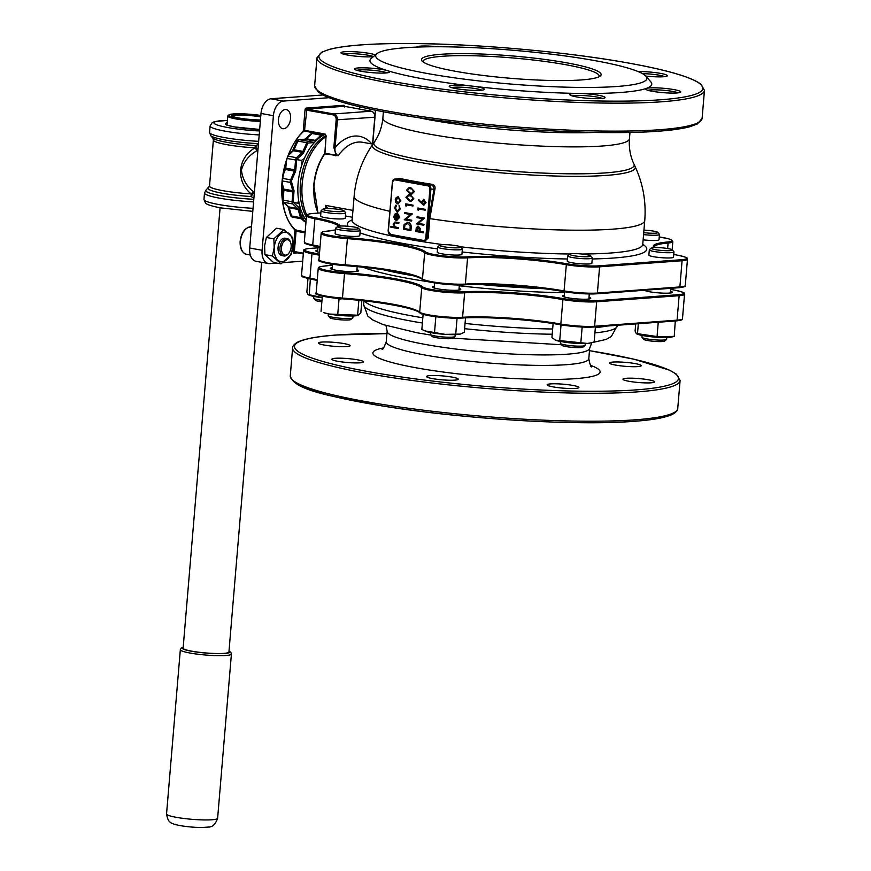 <?xml version="1.0" encoding="UTF-8"?>
<svg xmlns="http://www.w3.org/2000/svg" width="871" height="871" viewBox="0 0 871 871"><rect width="100%" height="100%" fill="white"/><g stroke="black" fill="none" stroke-linecap="round" stroke-linejoin="round"><path stroke-width="1.31" d="M291.154 247.07A7.774 4.758 100.4 0 0 290.816 243.238A7.774 4.758 100.4 0 0 285.666 240.102A7.774 4.758 100.4 0 0 281.475 247.789A7.774 4.758 100.4 0 0 283.739 254.593A7.774 4.758 100.4 0 0 289.041 252.949A7.774 4.758 100.4 0 0 291.154 247.07M288.813 253.232A8.841 5.4 -79.6 0 1 288.584 253.548A8.841 5.4 -79.6 0 1 283.902 255.976A8.841 5.4 -79.6 0 1 279.994 247.691A8.841 5.4 -79.6 0 1 287.082 238.589A8.841 5.4 -79.6 0 1 290.598 242.508A8.841 5.4 -79.6 0 1 290.707 242.889M274.256 247.614A14.959 9.146 -79.6 0 1 284.806 232.132A14.959 9.146 -79.6 0 1 292.874 246.243A14.959 9.146 -79.6 0 1 282.324 261.725A14.959 9.146 -79.6 0 1 274.256 247.614M292.558 237.467L292.885 246.232L291.121 254.615L281.05 263.88L272.416 255.998L274.191 247.614L273.864 238.85L283.924 229.574L292.558 237.467M283.902 255.976L281.975 255.617A8.841 5.4 -79.6 0 1 278.067 247.331A8.841 5.4 -79.6 0 1 285.155 238.229L287.082 238.589M283.924 229.574L276.445 228.213L266.374 237.478L264.61 245.862L264.936 254.637L273.559 262.519L281.05 263.88M340.125 209.628A10.604 1.317 4.8 0 0 329.608 208.561A10.604 1.317 4.8 0 0 323.065 209.073A10.604 1.317 4.8 0 0 326.93 210.597A10.604 1.317 4.8 0 0 338.656 211.697A10.604 1.317 4.8 0 0 344.034 210.826A10.604 1.317 4.8 0 0 340.125 209.628M344.034 210.826L345.635 212.698A12.368 1.535 -175.2 0 1 345.711 212.894A12.368 1.535 -175.2 0 1 338.667 213.689A12.368 1.535 -175.2 0 1 325.689 212.426A12.368 1.535 -175.2 0 1 321.061 210.826A12.368 1.535 -175.2 0 1 321.17 210.64L323.065 209.073M321.856 301.878A10.604 1.317 -175.2 0 1 319.298 301.475A10.604 1.317 -175.2 0 1 315.4 300.277L313.8 298.405A12.368 1.535 4.8 0 0 318.351 299.809A12.368 1.535 4.8 0 0 321.976 300.364M313.865 296.412L313.723 298.209A12.368 1.535 4.8 0 0 313.8 298.405M354.628 227.102A10.604 1.317 4.8 0 0 344.11 226.035A10.604 1.317 4.8 0 0 337.567 226.547A10.604 1.317 4.8 0 0 341.432 228.082A10.604 1.317 4.8 0 0 353.158 229.171A10.604 1.317 4.8 0 0 358.536 228.3A10.604 1.317 4.8 0 0 354.628 227.102M358.536 228.3L360.137 230.173A12.368 1.535 -175.2 0 1 360.213 230.369A12.368 1.535 -175.2 0 1 353.169 231.163A12.368 1.535 -175.2 0 1 340.191 229.911A12.368 1.535 -175.2 0 1 335.553 228.3A12.368 1.535 -175.2 0 1 335.673 228.115L337.567 226.547M352.766 317.937L350.871 319.505A10.604 1.317 -175.2 0 1 344.328 320.016A10.604 1.317 -175.2 0 1 333.8 318.949A10.604 1.317 -175.2 0 1 329.902 317.752L328.302 315.879A12.368 1.535 4.8 0 0 332.853 317.284A12.368 1.535 4.8 0 0 345.123 318.525A12.368 1.535 4.8 0 0 352.766 317.937A12.368 1.535 4.8 0 0 352.875 317.752L353.027 315.966M328.367 313.887L328.225 315.683A12.368 1.535 4.8 0 0 328.302 315.879M456.785 245.774A10.604 1.317 4.8 0 0 446.257 244.707A10.604 1.317 4.8 0 0 439.713 245.208A10.604 1.317 4.8 0 0 443.589 246.743A10.604 1.317 4.8 0 0 455.304 247.843A10.604 1.317 4.8 0 0 460.683 246.972A10.604 1.317 4.8 0 0 456.785 245.774M460.683 246.972L462.283 248.845A12.368 1.535 -175.2 0 1 462.359 249.041A12.368 1.535 -175.2 0 1 455.326 249.835A12.368 1.535 -175.2 0 1 442.337 248.573A12.368 1.535 -175.2 0 1 437.71 246.972A12.368 1.535 -175.2 0 1 437.819 246.787L439.713 245.208M561.501 344.753L453.018 338.188A10.604 1.317 -175.2 0 1 446.475 338.688A10.604 1.317 -175.2 0 1 435.957 337.621A10.604 1.317 -175.2 0 1 432.049 336.413L430.448 334.551A12.368 1.535 4.8 0 0 434.999 335.956A12.368 1.535 4.8 0 0 447.269 337.197A12.368 1.535 4.8 0 0 454.912 336.609A12.368 1.535 4.8 0 0 455.032 336.424L455.174 334.627M430.524 332.559L430.372 334.355A12.368 1.535 4.8 0 0 430.448 334.551M586.738 254.691A10.604 1.317 4.8 0 0 576.221 253.635A10.604 1.317 4.8 0 0 569.667 254.136A10.604 1.317 4.8 0 0 573.543 255.671A10.604 1.317 4.8 0 0 585.258 256.771A10.604 1.317 4.8 0 0 590.636 255.9A10.604 1.317 4.8 0 0 586.738 254.691M590.636 255.9L592.247 257.772A12.368 1.535 -175.2 0 1 592.324 257.968A12.368 1.535 -175.2 0 1 585.279 258.763A12.368 1.535 -175.2 0 1 572.301 257.5A12.368 1.535 -175.2 0 1 567.663 255.9A12.368 1.535 -175.2 0 1 567.783 255.715L569.667 254.136M584.877 345.537L582.982 347.104A10.604 1.317 -175.2 0 1 576.428 347.616A10.604 1.317 -175.2 0 1 565.91 346.549A10.604 1.317 -175.2 0 1 562.013 345.341L560.412 343.479A12.368 1.535 4.8 0 0 564.963 344.883A12.368 1.535 4.8 0 0 577.233 346.125A12.368 1.535 4.8 0 0 584.877 345.537A12.368 1.535 4.8 0 0 584.985 345.352L585.508 343.544M560.478 341.486L560.325 343.283A12.368 1.535 4.8 0 0 560.412 343.479M668.384 248.649A10.604 1.317 4.8 0 0 657.855 247.582A10.604 1.317 4.8 0 0 651.312 248.093A10.604 1.317 4.8 0 0 655.188 249.629A10.604 1.317 4.8 0 0 666.903 250.717A10.604 1.317 4.8 0 0 672.281 249.857A10.604 1.317 4.8 0 0 668.384 248.649M672.281 249.857L673.882 251.719A12.368 1.535 -175.2 0 1 673.969 251.926A12.368 1.535 -175.2 0 1 666.925 252.721A12.368 1.535 -175.2 0 1 653.936 251.458A12.368 1.535 -175.2 0 1 649.309 249.857A12.368 1.535 -175.2 0 1 649.418 249.672L651.312 248.093M666.511 339.483L664.627 341.062A10.604 1.317 -175.2 0 1 658.073 341.574A10.604 1.317 -175.2 0 1 647.556 340.507A10.604 1.317 -175.2 0 1 643.658 339.298L642.047 337.436A12.368 1.535 4.8 0 0 646.598 338.841A12.368 1.535 4.8 0 0 658.879 340.082A12.368 1.535 4.8 0 0 666.511 339.483A12.368 1.535 4.8 0 0 666.631 339.298L666.783 337.513M642.123 335.444L641.971 337.229A12.368 1.535 4.8 0 0 642.047 337.436M643.734 232.622A10.604 1.317 4.8 0 0 657.779 232.383A10.604 1.317 4.8 0 0 653.881 231.174A10.604 1.317 4.8 0 0 643.941 230.129M321.061 210.826L320.615 216.073A12.368 1.535 4.8 0 0 325.242 217.674A12.368 1.535 4.8 0 0 338.231 218.937A12.368 1.535 4.8 0 0 345.275 218.142L345.711 212.894M335.553 228.3L335.117 233.548A12.368 1.535 4.8 0 0 339.744 235.148A12.368 1.535 4.8 0 0 352.733 236.411A12.368 1.535 4.8 0 0 359.777 235.616L360.213 230.369M437.71 246.972L437.264 252.209A12.368 1.535 4.8 0 0 441.902 253.82A12.368 1.535 4.8 0 0 454.88 255.083A12.368 1.535 4.8 0 0 461.924 254.288L462.359 249.041M567.663 255.9L567.228 261.137A12.368 1.535 4.8 0 0 571.855 262.748A12.368 1.535 4.8 0 0 584.844 264.011A12.368 1.535 4.8 0 0 591.888 263.205L592.324 257.968M649.309 249.857L648.862 255.094A12.368 1.535 4.8 0 0 653.5 256.705A12.368 1.535 4.8 0 0 666.478 257.958A12.368 1.535 4.8 0 0 673.523 257.163L673.969 251.926M308.454 294.855L308.976 295.084A18.498 2.297 4.8 0 0 322.205 297.653M307.996 278.513L306.864 292.003L307.964 294.463L322.216 297.555M307.964 294.463L309.238 294.855L310.37 279.014A0.882 0.566 -79.1 0 1 309.934 278.176A73.589 9.156 -175.2 0 1 317.284 279.711M312.384 279.406L310.522 279.493M358.863 300.299L357.611 315.215L329.292 314.05L323.479 312.558A18.498 2.297 4.8 0 0 329.336 314.072A18.498 2.297 4.8 0 0 358.079 315.465L360.823 312.831L361.846 300.615M341.846 298.797L339.015 299.178L336.935 298.35M425.353 331.1A18.498 2.297 4.8 0 0 425.625 331.23A18.498 2.297 4.8 0 0 445.037 334.355A18.498 2.297 4.8 0 0 460.226 334.137A18.498 2.297 4.8 0 0 460.269 334.126M423.121 314.322L421.858 329.38L424.808 330.871L445.048 334.344L460.313 334.116L464.308 332.297L465.517 317.861M457.885 318.165L454.814 318.144M553.107 323.544L551.931 337.61L555.513 340.125A18.498 2.297 4.8 0 0 555.578 340.158A18.498 2.297 4.8 0 0 569.895 342.836A18.498 2.297 4.8 0 0 587.348 343.446A18.498 2.297 4.8 0 0 590.19 343.065L594.153 341.911L595.416 326.897M555.578 340.158L587.402 343.435L591.159 342.815M635.71 323.914L635.111 331.024L636.211 333.484L657.05 336.565L674.241 336.402L671.824 337.012A18.498 2.297 4.8 0 1 654.404 337.066A18.498 2.297 4.8 0 1 637.224 334.105L636.712 333.887M567.391 62.952A90.138 11.214 -175.2 0 1 600.304 75.984A90.138 11.214 -175.2 0 1 544.636 80.306A90.138 11.214 -175.2 0 1 455.217 71.248A90.138 11.214 -175.2 0 1 422.076 61.014A90.138 11.214 -175.2 0 1 467.771 53.664A90.138 11.214 -175.2 0 1 567.391 62.952M599.085 76.746A88.374 10.996 4.8 0 0 599.226 76.245A88.374 10.996 4.8 0 0 566.139 64.781A88.374 10.996 4.8 0 0 473.399 55.766A88.374 10.996 4.8 0 0 423.099 61.449A88.374 10.996 4.8 0 0 423.143 61.972M260.843 115.451A22.102 2.755 4.8 0 0 228.953 114.896A22.102 2.755 4.8 0 0 237.032 118.097A22.102 2.755 4.8 0 0 260.429 120.35M260.353 121.352A22.984 2.863 -175.2 0 1 236.4 119.011A22.984 2.863 -175.2 0 1 227.799 116.028A22.984 2.863 -175.2 0 1 228.006 115.691L228.953 114.896M260.462 119.98A19.445 2.417 -175.2 0 1 238.687 117.977A19.445 2.417 -175.2 0 1 231.534 115.767A19.445 2.417 -175.2 0 1 240.309 114.166A19.445 2.417 -175.2 0 1 260.81 115.832M253.897 198.196L251.175 196.519A3.538 0.631 120.3 0 0 253.657 191.903L254.386 192.317M304.284 158.544L301.464 160.438L301.845 164.978M324.273 134.678A49.495 30.256 100.4 0 0 298.111 183.324A49.495 30.256 100.4 0 0 306.146 220.243M326.037 135.647A49.026 29.973 100.4 0 0 300.43 183.672A49.026 29.973 100.4 0 0 306.396 217.14M326.026 136.747A49.495 30.256 100.4 0 0 302.172 184.064A49.495 30.256 100.4 0 0 306.766 215.05M290.566 118.674A9.723 5.945 -79.6 0 1 282.77 128.679A9.723 5.945 -79.6 0 1 278.47 119.567A9.723 5.945 -79.6 0 1 286.265 109.561A9.723 5.945 -79.6 0 1 290.566 118.674M326.266 136.214L325.591 134.918L304.948 131.14L303.173 131.793L304.556 130.312L305.329 131.009L303.173 131.793C279.297 153.71 274.572 210.847 294.888 229.302L294.888 229.302A0.882 0.642 135.7 0 0 294.605 229.16L296.978 230.39L305.166 231.882M638.247 71.607A17.67 2.199 -175.2 0 1 660.686 73.414A17.67 2.199 -175.2 0 1 667.142 75.973A17.67 2.199 -175.2 0 1 645.836 76.071M664.66 76.637A15.907 1.982 4.8 0 0 659.445 75.244A15.907 1.982 4.8 0 0 642.471 73.621M674.143 89.637A17.67 2.199 -175.2 0 1 680.599 92.184A17.67 2.199 -175.2 0 1 669.679 93.034A17.67 2.199 -175.2 0 1 652.15 91.259A17.67 2.199 -175.2 0 1 645.651 89.256A17.67 2.199 -175.2 0 1 646.228 88.439A17.67 2.199 -175.2 0 1 674.143 89.637M678.117 92.849A15.907 1.982 4.8 0 0 672.891 91.466A15.907 1.982 4.8 0 0 647.98 90.312M598.388 95.244A17.67 2.199 -175.2 0 1 604.844 97.802A17.67 2.199 -175.2 0 1 593.935 98.641A17.67 2.199 -175.2 0 1 576.395 96.866A17.67 2.199 -175.2 0 1 569.895 94.863A17.67 2.199 -175.2 0 1 578.888 93.426A17.67 2.199 -175.2 0 1 598.388 95.244M602.373 98.456A15.907 1.982 4.8 0 0 597.147 97.073A15.907 1.982 4.8 0 0 572.236 95.93M477.809 86.958A17.67 2.199 -175.2 0 1 484.265 89.517A17.67 2.199 -175.2 0 1 473.356 90.366A17.67 2.199 -175.2 0 1 455.816 88.592A17.67 2.199 -175.2 0 1 449.316 86.577A17.67 2.199 -175.2 0 1 471.712 86.055A17.67 2.199 -175.2 0 1 477.809 86.958M481.783 90.17A15.907 1.982 4.8 0 0 476.568 88.788A15.907 1.982 4.8 0 0 451.657 87.644M383.033 69.636A17.67 2.199 -175.2 0 1 387.464 70.66A17.67 2.199 -175.2 0 1 389.489 72.195A17.67 2.199 -175.2 0 1 378.58 73.044A17.67 2.199 -175.2 0 1 361.04 71.27A17.67 2.199 -175.2 0 1 354.541 69.255A17.67 2.199 -175.2 0 1 363.501 67.818A17.67 2.199 -175.2 0 1 383.033 69.636M387.007 72.848A15.907 1.982 4.8 0 0 381.792 71.466A15.907 1.982 4.8 0 0 356.881 70.322M373.354 56.659A17.67 2.199 -175.2 0 1 347.583 55.047A17.67 2.199 -175.2 0 1 341.084 53.044A17.67 2.199 -175.2 0 1 350.044 51.607A17.67 2.199 -175.2 0 1 369.576 53.425A17.67 2.199 -175.2 0 1 375.39 54.971M373.452 56.582A15.907 1.982 4.8 0 0 368.335 55.254A15.907 1.982 4.8 0 0 343.424 54.111M612.944 362.075A15.907 1.982 -175.2 0 1 630.648 362.902A15.907 1.982 -175.2 0 1 641.187 365.668A15.907 1.982 -175.2 0 1 637.714 366.604A15.907 1.982 -175.2 0 1 620.01 365.766A15.907 1.982 -175.2 0 1 609.482 363A15.907 1.982 -175.2 0 1 612.944 362.075M626.401 378.286A15.907 1.982 -175.2 0 1 644.105 379.125A15.907 1.982 -175.2 0 1 654.633 381.879A15.907 1.982 -175.2 0 1 651.17 382.815A15.907 1.982 -175.2 0 1 633.467 381.977A15.907 1.982 -175.2 0 1 622.939 379.223A15.907 1.982 -175.2 0 1 626.401 378.286M321.845 342.074A15.907 1.982 -175.2 0 1 339.548 342.913A15.907 1.982 -175.2 0 1 350.077 345.667A15.907 1.982 -175.2 0 1 346.604 346.604A15.907 1.982 -175.2 0 1 328.9 345.765A15.907 1.982 -175.2 0 1 318.372 343.011A15.907 1.982 -175.2 0 1 321.845 342.074M550.657 383.893A15.907 1.982 -175.2 0 1 568.36 384.732A15.907 1.982 -175.2 0 1 578.888 387.486A15.907 1.982 -175.2 0 1 575.415 388.422A15.907 1.982 -175.2 0 1 557.712 387.584A15.907 1.982 -175.2 0 1 547.184 384.83A15.907 1.982 -175.2 0 1 550.657 383.893M430.067 375.608A15.907 1.982 -175.2 0 1 447.781 376.446A15.907 1.982 -175.2 0 1 458.309 379.212A15.907 1.982 -175.2 0 1 454.836 380.137A15.907 1.982 -175.2 0 1 437.133 379.31A15.907 1.982 -175.2 0 1 426.605 376.544A15.907 1.982 -175.2 0 1 430.067 375.608M335.291 358.286A15.907 1.982 -175.2 0 1 352.995 359.124A15.907 1.982 -175.2 0 1 363.534 361.89A15.907 1.982 -175.2 0 1 360.061 362.815A15.907 1.982 -175.2 0 1 342.357 361.988A15.907 1.982 -175.2 0 1 331.829 359.222A15.907 1.982 -175.2 0 1 335.291 358.286M595.982 60.828A136.094 16.93 4.8 0 0 460.977 47.165A136.094 16.93 4.8 0 0 376.936 53.686A136.094 16.93 4.8 0 0 426.627 73.371A136.094 16.93 4.8 0 0 577.027 87.394A136.094 16.93 4.8 0 0 646.032 76.289A136.094 16.93 4.8 0 0 595.982 60.828M646.032 76.289L650.844 81.885A141.396 17.583 -175.2 0 1 646.228 88.439A141.396 17.583 -175.2 0 1 578.888 93.426A141.396 17.583 -175.2 0 1 471.712 86.055A141.396 17.583 -175.2 0 1 422.892 78.858A141.396 17.583 -175.2 0 1 387.464 70.66A141.396 17.583 -175.2 0 1 371.264 58.411L376.936 53.686M670.659 291.262A14.176 1.764 -175.2 0 1 672.26 292.482A14.176 1.764 -175.2 0 1 663.506 293.157A14.176 1.764 -175.2 0 1 649.439 291.731A14.176 1.764 -175.2 0 1 644.398 290.272M589.025 297.305A14.176 1.764 -175.2 0 1 590.614 298.524A14.176 1.764 -175.2 0 1 581.861 299.199A14.176 1.764 -175.2 0 1 567.805 297.784A14.176 1.764 -175.2 0 1 562.59 296.173A14.176 1.764 -175.2 0 1 564.364 295.236M459.061 288.377A14.176 1.764 -175.2 0 1 460.661 289.597A14.176 1.764 -175.2 0 1 451.907 290.272A14.176 1.764 -175.2 0 1 437.841 288.856A14.176 1.764 -175.2 0 1 432.626 287.245A14.176 1.764 -175.2 0 1 434.4 286.309M356.914 269.705A14.176 1.764 -175.2 0 1 358.504 270.925A14.176 1.764 -175.2 0 1 349.75 271.61A14.176 1.764 -175.2 0 1 335.694 270.184A14.176 1.764 -175.2 0 1 330.479 268.573A14.176 1.764 -175.2 0 1 332.254 267.637M406.605 274.561A141.048 17.54 -175.2 0 1 384.231 269.89M363.142 267.245A141.396 17.583 4.8 0 0 428.075 281.692M459.278 285.786A141.396 17.583 4.8 0 0 564.582 292.678M383.48 269.781A141.396 17.583 4.8 0 0 413.986 275.911M480.008 284.436A141.396 17.583 4.8 0 0 543.842 288.682M324.85 153.046L326.07 136.257L324.992 153.22L336.097 155.245L333.854 147.406L335.095 147.493C334.54 151.402 335.585 154.134 338.22 155.702L324.774 153.851A44.192 27.012 100.4 0 0 314.093 185.392A44.192 27.012 100.4 0 0 318.198 213.079M397.47 178.893L399.528 178.359A140.285 17.453 4.8 0 0 414.966 181.44A140.285 17.453 4.8 0 0 432.386 184.369C434.575 185 435.424 186.601 434.934 189.159L429.817 218.621L428.173 238.099L424.112 241.724L423.948 241.104M406.724 238.796L423.262 241.115L391.874 235.856L390.339 234.375L406.79 238.088L422.653 240.287L391.035 234.506M257.914 150.367L257.119 150.596C249.062 155.114 243.836 161.581 241.441 169.997C242.378 178.903 246.449 186.209 253.657 191.903A3.538 0.806 -46.2 0 0 251.186 193.895C235.54 181.495 237.511 157.673 255.051 147.863A3.538 0.675 93.4 0 1 255.453 145.533L258.404 144.521M213.373 140.035L212.796 138.064A36.386 4.529 4.8 0 0 226.177 142.202A36.386 4.529 4.8 0 0 255.453 145.533A3.538 0.991 72.4 0 1 257.119 150.596L255.051 147.863A35.352 4.399 -175.2 0 1 226.612 144.619A35.352 4.399 -175.2 0 1 213.373 140.035L211.054 167.765M261.648 262.313L228.931 652.02A22.984 2.863 -175.2 0 1 215.845 653.5A22.984 2.863 -175.2 0 1 191.718 651.16A22.984 2.863 -175.2 0 1 183.117 648.176L220.091 207.799M249.716 248.017L262.095 250.282A14.143 8.645 100.4 0 0 268.355 263.532L255.965 261.267A14.143 8.645 -79.6 0 1 249.716 248.017L261.006 113.448A14.143 8.645 -79.6 0 1 270.979 98.815L322.956 94.972M293.157 201.952L299.254 203.792M298.601 200.221L297.915 202.823M296.717 159.578L301.464 160.438M418.733 199.72L421.466 202.703L421.477 201.734L423.861 199.383L425.854 202.682L423.404 205.077L418.276 200.286L418.951 199.709L421.455 202.431M423.502 199.35L426.071 202.66L423.622 205.055M423.404 205.077L423.981 205.088M418.374 210.412L417.677 209.737L418.036 208.017L425.32 209.345L425.255 210.172L418.494 208.996L418.374 210.412L418.711 209.029M424.057 224.402L423.763 225.241L416.49 223.912L422.74 218.675L417.013 217.63L417.078 216.803L424.58 218.12L418.341 223.357L424.057 224.402L423.763 225.241M417.928 226.133L420.192 228.333L420.062 231.37L423.415 231.991L423.35 232.818L415.848 231.501L416.284 227.603L418.276 226.166L419.974 228.354L419.844 231.392L423.197 232.002L423.132 232.829M409.207 187.581L410.851 187.679L414.4 191.566L411.863 194.091M408.608 194.69L410.252 194.788L413.801 198.686L411.264 201.201M406.126 206.253L405.429 205.578L405.788 203.847L413.072 205.175L412.996 206.002L406.245 204.827L406.126 206.253L406.463 204.87M411.809 220.232L411.515 221.082L404.231 219.753L410.491 214.516L404.765 213.471L404.83 212.633L412.331 213.95L406.093 219.187L411.809 220.232L411.515 221.082M406.964 222.268L408.031 222.312C410.361 222.911 411.406 224.707 411.177 227.679L410.938 230.554L403.436 229.236L404.1 224.478L407.813 222.334C410.132 222.932 411.188 224.718 410.96 227.701L410.72 230.565M397.775 196.824L400.932 200.853L397.895 203.847M397.677 203.868L395.87 202.595L395.205 199.862L396.294 197.445L398.265 196.868L400.704 200.863L397.677 203.868L398.363 203.89M396.033 205.012L395.173 208.06L397.024 211.326L399.375 208.822L399.07 205.567L400.029 208.953L397.013 212.165L394.53 207.875L396.033 205.012L396.534 205.752L395.39 208.038L397.546 211.337M399.07 205.567L400.246 208.931L397.23 212.154M397.013 212.165L397.677 212.186M398.101 214.179L399.31 217.565L396.283 220.461L394.574 219.361L393.801 216.541L395.075 214.005L396.98 213.613L396.479 219.655L398.646 217.554L397.731 214.854L398.319 214.157L399.528 217.543L396.501 220.45M396.283 220.461L396.98 220.483M396.392 213.558L397.209 213.591L397.024 219.666M390.894 226.34L394.04 226.917L393.159 224.141L394.901 222.018L396.065 222.105L398.787 222.606L398.722 223.433L394.999 222.856L393.801 224.413L395.02 226.961L398.363 227.701L398.287 228.54L390.818 227.168L391.112 226.318L393.997 226.852M395.02 222.007L399.005 222.595L398.722 223.433M395.216 222.834L394.019 224.391L395.238 226.95L398.58 227.69L398.287 228.54M391.874 235.856A145.816 18.139 -175.2 0 1 391.253 235.714L389.729 234.68M326.407 136.377L325.199 134.08L304.556 130.312L306.886 109.071L333.724 113.97L371.111 111.205L344.285 106.295L306.886 109.071A0.882 0.686 -94.2 0 1 306.276 108.069A1.764 1.078 100.4 0 0 305.024 109.898L333.092 114.885L333.724 113.97A5.302 4.148 85.8 0 1 337.404 119.969L335.095 147.493A49.495 30.256 -79.6 0 1 371.873 143.976M270.979 98.815L283.369 101.08A14.143 8.645 100.4 0 0 273.396 115.712L261.006 113.448M262.095 250.282L273.396 115.712M268.355 263.532A14.143 8.645 100.4 0 0 269.716 263.608L276.706 263.086M302.705 261.169L283.021 262.617M375.488 110.225L374.998 116.126M283.369 101.08L328.988 97.704M358.939 108.962A9.723 5.945 -79.6 0 1 360.05 106.872M369.707 109.027A9.723 5.945 -79.6 0 1 369.925 110.976M557.331 54.927A17.67 2.199 -175.2 0 1 565.094 55.951M416.73 47.11A17.67 2.199 -175.2 0 1 437.754 46.751M643.136 239.841A12.368 1.535 4.8 0 0 659.02 239.688L659.467 234.451A12.368 1.535 -175.2 0 1 643.571 234.593M543.308 288.617A141.048 17.54 -175.2 0 1 480.476 284.436L543.341 288.628M413.562 275.791A141.048 17.54 -175.2 0 1 406.67 274.572L384.165 269.879M319.57 252.383A14.176 1.764 -175.2 0 1 315.977 251.098A14.176 1.764 -175.2 0 1 317.752 250.162M327.398 208.528L325.34 205.349L327.877 208.528M423.818 241.071L427.291 238.044L428.924 218.567L434.074 188.92L432.386 184.369M422.653 240.287L423.36 240.407A2.831 2.21 -94.2 0 0 425.788 238.012L429.904 189.083A2.831 2.21 -94.2 0 0 427.933 185.882L394.911 179.851L395.412 179.121L398.994 178.849L394.857 179.088A3.538 2.765 85.8 0 1 395.412 179.121L428.434 185.153L432.016 184.892A140.95 17.529 -175.2 0 1 398.994 178.849L399.528 178.359M406.844 237.391L406.79 238.088L391.482 235.181M427.933 185.882L428.434 185.153A3.538 2.765 85.8 0 1 430.895 189.149L434.934 189.159M391.253 235.714L391.025 235.105M396.501 213.558L397.209 213.591M395.826 219.448L396.261 214.32L394.454 216.618L395.826 219.448M396.479 214.299L394.672 216.596L396.055 219.438M397.884 196.813L398.483 196.857M398.417 197.684L396.076 199.96L397.971 203.019L400.05 200.744L398.199 197.695L395.859 199.982L398.178 203.063M407.073 222.257L408.031 222.312M407.737 223.161L404.754 225.088L404.253 228.54L410.045 229.596L410.165 225.861L406.997 223.118M404.253 228.54L410.045 229.541M407.955 223.139L404.971 225.066L404.471 228.529M404.83 212.633L412.114 213.972L406.093 219.187M405.864 219.209L411.591 220.254M405.57 203.858L413.072 205.175M412.854 205.197L412.778 206.024M413.583 198.697L411.156 201.212L409.501 201.092L405.93 197.303L408.499 194.701L410.034 194.81L413.801 198.686M409.566 200.265L411.025 200.374L412.843 198.534L411.754 196.323L408.641 195.55L406.681 197.412L409.566 200.265L411.123 200.363M406.681 197.412L409.784 200.243M408.76 195.54L406.899 197.39M414.182 191.587L411.754 194.091L410.099 193.972L406.528 190.183L409.098 187.581L410.622 187.69L414.4 191.566M410.165 193.144L411.624 193.264L413.442 191.424L412.353 189.203L409.239 188.43L407.28 190.292L410.165 193.144L411.722 193.253M407.28 190.292L410.383 193.133M409.359 188.43L407.497 190.281M418.211 227.004L416.665 230.815L419.093 231.251L419.245 229.639L417.971 226.983M418.428 226.983L416.882 230.793L419.093 231.196M417.078 216.803L424.362 218.131L418.341 223.357M418.124 223.368L423.839 224.413M417.819 208.027L425.32 209.345M425.102 209.356L425.026 210.183M424.057 200.199L422.424 202.028L423.72 204.239L425.113 202.497L423.829 200.221L422.206 202.039L423.774 204.271M304.044 216.933L301.671 217.086L298.862 207.494L293.135 202.181L294.05 190.749L291.328 181.081L295.715 170.879L296.728 159.447L303.413 153.209L307.877 143.084L314.366 142.528M292.079 201.767L292.863 191.979L283.913 190.346L283.129 200.134L292.079 201.767A2.657 1.622 100.4 0 0 292.71 203.956L283.761 202.322L288.66 206.884L297.61 208.517L292.71 203.956M297.61 208.517A2.657 1.622 -79.6 0 1 298.111 209.41L289.172 207.777L291.578 215.986L300.528 217.619L298.111 209.41M300.528 217.619A2.657 1.622 100.4 0 0 301.584 218.806A2.657 1.622 100.4 0 0 301.823 218.817L305.035 218.61M322.194 134.755A2.657 1.622 100.4 0 0 321.094 135.147L312.156 133.513A2.657 1.622 -79.6 0 1 313.255 133.121L322.194 134.755A2.657 1.622 100.4 0 1 322.727 135.027L323.076 135.332M313.255 133.121A2.657 2.657 0 0 0 310.991 133.764A2.657 1.633 47.7 0 1 312.156 133.513L306.396 138.75L315.335 140.383L321.094 135.147M315.335 140.383A2.657 1.622 -79.6 0 1 314.496 140.786L305.558 139.153L299.395 139.676L308.334 141.309L314.496 140.786M308.334 141.309A2.657 1.622 100.4 0 0 306.81 142.702L297.871 141.069L294.039 149.747L302.988 151.38L306.81 142.702M302.988 151.38A2.657 1.622 -79.6 0 1 302.324 152.36L293.375 150.727L288.366 155.408M288.072 156.149L296.586 157.705L302.324 152.36M296.586 157.705A2.657 1.622 100.4 0 0 295.585 160.014L287.223 158.489M286.428 160.852L285.775 168.179L294.725 169.812L295.585 160.014M294.725 169.812A2.657 1.622 -79.6 0 1 294.398 171.108L285.459 169.464L283.064 175.027M282.596 178.37L290.642 179.84L294.398 171.108M290.642 179.84A2.657 1.622 100.4 0 0 290.424 182.431L282.313 180.95M282.139 183.139L283.804 189.083L292.754 190.716L290.424 182.431M292.754 190.716A2.657 1.622 -79.6 0 1 292.863 191.979M303.348 215.627L301.116 215.213M208.605 187.918A36.386 4.529 -175.2 0 0 221.887 193.177A36.386 4.529 -175.2 0 0 251.175 196.519A3.538 0.675 93.4 0 1 251.186 193.895A35.352 4.399 4.8 0 1 222.747 190.662A35.352 4.399 4.8 0 1 209.508 186.067L206.089 190.009A38.738 4.812 4.8 0 0 220.232 195.605A38.738 4.812 4.8 0 0 253.799 199.296M260.723 116.834A18.563 2.308 4.8 0 0 232.263 116.257M674.241 336.402L675.286 320.985M636.211 333.484L637.485 333.876L638.334 323.718M657.05 336.565L658.247 322.248M563.493 325.231L561 325.384L560.205 324.687M583.45 327.082L579.836 326.908M559.705 340.746L561 325.384M580.815 342.891L582.111 327.529M438.091 316.99L434.607 316.554M434.52 332.58L435.805 317.218M455.74 334.039L457.035 318.666M321.04 311.491L322.335 296.129M337.73 314.54L339.015 299.178M657.779 232.383L659.38 234.245A12.368 1.535 -175.2 0 1 659.467 234.451M273.864 238.85L266.374 237.478M272.416 255.998L264.936 254.637M305.079 232.851L296.086 231.207L294.942 230.053A59.206 36.201 -79.6 0 1 303.228 131.303L305.024 109.898M372.897 144.161L362.597 142.278A44.192 27.012 100.4 0 0 338.22 155.702L336.097 155.245L335.879 155.876M296.978 230.39L294.888 229.302A0.882 0.642 135.7 0 1 294.942 230.053L293.146 251.447A1.764 1.078 100.4 0 0 294.093 253.123L297.512 252.862M335.422 229.966A74.471 9.265 -175.2 0 1 326.669 231.218A23.865 2.972 4.8 0 0 331.056 235.66A23.865 2.972 4.8 0 0 347.464 237.663A74.471 9.265 -175.2 0 1 425.614 251.948A23.865 2.972 4.8 0 0 434.259 254.517A23.865 2.972 4.8 0 0 466.987 256.858A74.471 9.265 -175.2 0 1 566.422 263.695A23.865 2.972 4.8 0 0 598.976 265.829L681.46 259.721A23.865 2.972 4.8 0 0 678.563 255.388A74.471 9.265 -175.2 0 1 673.751 254.408L678.661 255.399A0.882 0.566 100.9 0 0 678.563 255.388M681.46 259.721A0.882 0.686 -94.2 0 1 682.08 260.723L599.596 266.831A24.747 3.081 -175.2 0 1 565.834 264.61A73.589 9.156 4.8 0 0 467.575 257.86A24.747 3.081 -175.2 0 1 433.638 255.432A24.747 3.081 -175.2 0 1 424.678 252.764A73.589 9.156 4.8 0 0 347.442 238.643A24.747 3.081 -175.2 0 1 330.436 236.574A24.747 3.081 -175.2 0 1 321.17 233.363L318.971 259.58A24.747 3.081 4.8 0 0 345.243 264.86A73.589 9.156 -175.2 0 1 395.826 271.033A73.589 9.156 -175.2 0 1 422.479 278.981A24.747 3.081 4.8 0 0 439.975 282.912A24.747 3.081 4.8 0 0 465.375 284.077A73.589 9.156 -175.2 0 1 563.635 290.827A24.747 3.081 4.8 0 0 597.397 293.048L679.881 286.94A24.747 3.081 4.8 0 0 685.27 285.492L687.469 259.275A24.747 3.081 -175.2 0 1 682.08 260.723L679.881 286.94A0.882 0.686 85.8 0 1 679.119 287.691L596.907 293.777M396.131 271.839A74.471 9.265 4.8 0 0 345.123 265.622L347.464 237.663M423.273 279.907A23.865 2.972 -175.2 0 0 440.149 283.696A23.865 2.972 -175.2 0 0 464.635 284.828A0.882 0.664 -93.4 0 0 465.375 284.077L467.575 257.86A0.882 0.664 -93.4 0 0 466.987 256.858M422.522 279.341A74.471 9.265 4.8 0 0 396.305 271.861M318.971 259.58C315.65 261.115 324.36 263.129 345.123 265.633C364.154 267.07 381.193 269.15 396.218 271.861C410.992 274.637 419.844 277.25 422.762 279.7A0.882 0.86 -48.8 0 1 422.479 278.981L424.678 252.764A0.882 0.86 -48.8 0 1 425.614 251.948M251.49 226.874A13.958 8.536 100.4 0 0 240.472 241.289A13.958 8.536 100.4 0 0 246.656 254.376L250.347 255.051M228.997 651.225A23.865 2.972 -175.2 0 1 219.024 653.664A23.865 2.972 -175.2 0 1 191.174 651.192A23.865 2.972 -175.2 0 1 183.182 647.382M229.008 651.083L230.771 652.237L231.414 653.99A25.629 3.19 -175.2 0 1 216.825 655.645A25.629 3.19 -175.2 0 1 189.932 653.021A25.629 3.19 -175.2 0 1 180.341 649.701L166.546 813.971C168.223 822.681 169.921 823.465 180.047 825.588C190.793 827.374 200.21 827.853 208.3 827.047C212.328 827.298 215.431 824.369 217.619 818.261A25.629 3.19 -175.2 0 1 203.03 819.916A25.629 3.19 -175.2 0 1 176.138 817.303A25.629 3.19 -175.2 0 1 166.546 813.971M227.004 125.5L226.71 124.705C227.473 124.705 224.185 124.695 234.822 126.97L259.667 129.441A24.747 3.081 -175.2 0 1 234.647 126.959A24.747 3.081 -175.2 0 1 227.233 122.757M252.786 211.381L220.407 207.853C207.113 205.229 206.1 203.629 205.425 202.976L203.956 199.383A39.772 4.943 4.8 0 0 218.85 204.543A39.772 4.943 4.8 0 0 253.047 208.311M227.429 120.416A36.234 4.507 4.8 0 0 227.505 127.482A36.234 4.507 4.8 0 0 259.536 130.966M259.21 134.918A39.772 4.943 -175.2 0 1 225.012 131.14A39.772 4.943 -175.2 0 1 210.129 125.979L209.584 132.403A39.772 4.943 4.8 0 0 224.468 137.564A39.772 4.943 4.8 0 0 258.665 141.331M253.581 201.898A39.772 4.943 -175.2 0 1 219.383 198.131A39.772 4.943 -175.2 0 1 204.5 192.97L206.089 190.009M258.469 143.671A38.738 4.812 -175.2 0 1 224.903 139.981A38.738 4.812 -175.2 0 1 210.662 135.582L209.584 132.403M314.627 85.783A194.418 24.181 4.8 0 0 387.41 111.009A194.418 24.181 4.8 0 0 591.431 130.846A194.418 24.181 4.8 0 0 702.113 118.325L704.454 90.355A194.418 24.181 -175.2 0 1 593.772 102.876A194.418 24.181 -175.2 0 1 389.751 83.05A194.418 24.181 -175.2 0 1 316.979 57.824L314.627 85.783L318.351 92.108L325.003 95.973C337.295 101.624 358.351 107.187 388.183 112.664C448.402 123.834 539.084 132.142 605.683 132.588C645.509 132.893 673.544 130.944 689.788 126.752L697.421 123.911L702.113 118.325M630.735 63.463A192.654 23.963 4.8 0 0 360.888 44.933A192.654 23.963 4.8 0 0 391.003 81.221A192.654 23.963 4.8 0 0 660.839 99.751A192.654 23.963 4.8 0 0 630.735 63.463M677.747 408.423C677.888 410.154 676.321 412.027 673.043 414.019C666.38 417.481 653.402 419.92 634.11 421.324C576.373 426.006 460.846 418.907 381.585 405.821C328.225 395.902 293.973 389.925 290.272 375.88A194.418 24.181 4.8 0 0 418.962 409.631A194.418 24.181 4.8 0 0 635.362 419.811A194.418 24.181 4.8 0 0 677.747 408.423L680.099 380.464A194.418 24.181 -175.2 0 1 637.714 391.852A194.418 24.181 -175.2 0 1 421.314 381.672A194.418 24.181 -175.2 0 1 292.612 347.921C292.482 346.19 294.05 344.317 297.316 342.325C303.99 338.863 316.968 336.424 336.25 335.019L386.931 333.637A192.654 23.963 4.8 0 0 336.533 335.03A192.654 23.963 4.8 0 0 366.637 371.318A192.654 23.963 4.8 0 0 636.483 389.86A192.654 23.963 4.8 0 0 589.482 350.665M633.838 421.314A192.654 23.963 -175.2 0 1 427.563 412.233A192.654 23.963 -175.2 0 1 292.471 379.974M590.494 365.308A114.003 14.176 -175.2 0 1 575.252 378.667A114.003 14.176 -175.2 0 1 426.659 369.598A114.003 14.176 -175.2 0 1 383.49 347.932M566.651 364.666A101.635 12.64 4.8 0 0 588.807 358.71L589.689 348.226A101.635 12.64 -175.2 0 1 567.533 354.181A101.635 12.64 -175.2 0 1 454.412 348.868A101.635 12.64 -175.2 0 1 387.138 331.22L386.256 341.704A101.635 12.64 4.8 0 0 453.53 359.353A101.635 12.64 4.8 0 0 566.651 364.666M430.927 335.106L417.067 332.776L383.077 324.578L372.418 319.788L367.823 316.097L363.653 304.61A127.264 15.83 4.8 0 0 422.391 323.032M464.613 328.672A127.264 15.83 4.8 0 0 552.214 334.235M606.706 326.07A127.264 15.83 -175.2 0 1 595.35 327.659M351.819 220.94L352.134 220.047A145.816 18.139 4.8 0 0 406.713 238.97A145.816 18.139 4.8 0 0 443.437 244.686M460.443 246.787A145.816 18.139 4.8 0 0 569.895 254.016M582.035 254.038A145.816 18.139 4.8 0 0 642.744 244.446L642.896 245.382M642.754 244.337A150.237 18.683 -175.2 0 1 592.236 258.959M567.402 258.981A150.237 18.683 -175.2 0 1 462.12 251.959M437.547 248.899A150.237 18.683 -175.2 0 1 403.6 243.542A150.237 18.683 -175.2 0 1 360.006 232.829M348.182 226.275A150.237 18.683 -175.2 0 1 352.145 219.928M383.392 111.771L382.87 118.042A123.726 15.384 4.8 0 0 429.185 134.09A123.726 15.384 4.8 0 0 559.019 146.709A123.726 15.384 4.8 0 0 629.45 138.75C628.786 147.82 630.288 156.247 633.936 164.042A130.65 16.255 -175.2 0 1 563.951 173.721A130.65 16.255 -175.2 0 1 422.696 160.308A130.65 16.255 -175.2 0 1 374.225 142.234L372.712 144.423A131.978 16.418 4.8 0 0 421.684 162.681A131.978 16.418 4.8 0 0 564.364 176.236A131.978 16.418 4.8 0 0 635.068 166.448C643.016 183.65 646.249 201.702 644.747 220.603A145.816 18.139 -175.2 0 1 429.817 218.621L428.924 218.567M594.218 132.425A123.726 15.384 -175.2 0 1 430.361 119.98A123.726 15.384 -175.2 0 1 418.657 117.683M552.65 328.998A127.264 15.83 -175.2 0 1 465.049 323.424M422.827 317.795A127.264 15.83 -175.2 0 1 364.535 300.909M410.666 274.986A141.396 17.583 -175.2 0 1 406.485 274.234A141.396 17.583 -175.2 0 1 387.747 270.424M326.124 208.561A44.192 27.012 -79.6 0 1 325.34 205.349L352.94 210.401M389.762 211.272A145.816 18.139 -175.2 0 1 354.138 196.204L352.134 220.047M424.112 241.724A145.816 18.139 -175.2 0 1 423.339 241.605M323.74 266.167A0.882 0.719 84.9 0 0 323.587 266.167L332.482 264.871A74.471 9.265 -175.2 0 1 323.74 266.167A23.865 2.972 4.8 0 0 322.15 269.226A23.865 2.972 4.8 0 0 344.524 272.612A74.471 9.265 -175.2 0 1 422.685 286.897A23.865 2.972 4.8 0 0 439.561 290.685A23.865 2.972 4.8 0 0 464.047 291.818A74.471 9.265 -175.2 0 1 563.483 298.644A23.865 2.972 4.8 0 0 596.047 300.789L678.531 294.681A0.882 0.686 85.8 0 1 679.14 295.683L677.083 320.147A24.747 3.081 4.8 0 0 682.483 318.699L684.541 294.224A24.747 3.081 -175.2 0 1 679.14 295.683L596.657 301.791A24.747 3.081 -175.2 0 1 562.895 299.57L560.837 324.034A24.747 3.081 4.8 0 0 594.61 326.255L677.083 320.147A0.882 0.686 85.8 0 1 676.332 320.898L594.12 326.984M682.483 318.699C683.071 319.635 681.068 320.365 676.462 320.898L593.978 327.006A0.882 0.686 -94.2 0 1 593.848 326.995A23.865 2.972 -175.2 0 1 561.283 324.861A74.471 9.265 4.8 0 0 461.848 318.024A23.865 2.972 -175.2 0 1 437.362 316.902A23.865 2.972 -175.2 0 1 420.486 313.114M419.735 312.547A74.471 9.265 4.8 0 0 342.336 298.829L342.455 298.067A73.589 9.156 -175.2 0 1 419.691 312.177A24.747 3.081 4.8 0 0 437.188 316.108A24.747 3.081 4.8 0 0 462.588 317.284A73.589 9.156 -175.2 0 1 560.837 324.034L561.207 324.85C531.68 319.592 485.778 316.445 461.978 318.035A0.882 0.664 -93.4 0 0 462.588 317.284L464.635 292.819A24.747 3.081 -175.2 0 1 439.245 291.643A24.747 3.081 -175.2 0 1 421.738 287.713A73.589 9.156 4.8 0 0 344.513 273.603L342.455 298.067A24.747 3.081 4.8 0 1 316.184 292.776L318.242 268.312A24.747 3.081 -175.2 0 0 344.513 273.603L344.524 272.612M461.848 318.024A0.882 0.664 -93.4 0 0 461.978 318.035C449.186 319.2 419.528 314.954 419.974 312.896C415.576 308.236 379.212 301.41 342.336 298.829L342.325 298.829A23.865 2.972 -175.2 0 1 317 293.669M317.218 280.418A74.471 9.265 4.8 0 0 310.435 279.014A0.882 0.566 -79.1 0 1 310.348 279.003C297.915 275.976 303.304 276.564 301.529 275.127A24.747 3.081 4.8 0 0 309.934 278.176L311.981 253.711A24.747 3.081 -175.2 0 1 303.587 250.663L301.529 275.127M394.911 179.851A2.831 2.21 -94.2 0 0 392.473 182.246L388.368 231.174A2.831 2.21 -94.2 0 0 390.339 234.375M305.166 231.828L296.793 230.292L296.086 231.207L294.376 251.534L303.38 253.178M333.854 147.406L336.173 119.882A4.42 3.451 -94.2 0 0 333.092 114.885M306.276 108.069L343.664 105.304A1.764 1.078 100.4 0 1 344.6 106.349M699.261 121.994A192.654 23.963 -175.2 0 1 582.688 132.12A192.654 23.963 -175.2 0 1 388.357 112.675M352.363 217.227L345.46 215.964M312.678 213.504A0.882 0.686 85.8 0 0 312.537 213.504L320.887 212.883L312.678 213.504A23.865 2.972 4.8 0 0 315.574 217.848A74.471 9.265 -175.2 0 1 340.539 226.035M653.947 247.604A74.471 9.265 -175.2 0 1 667.469 242.018A23.865 2.972 4.8 0 0 659.249 236.945M659.26 236.934L668.961 238.904L670.92 239.601L672.826 241.615A24.747 3.081 -175.2 0 1 668.111 243.02L667.643 248.529M667.469 242.018A0.882 0.719 -95.1 0 1 668.111 243.02A73.589 9.156 4.8 0 0 654.099 247.157L654.273 247.593M598.976 265.829A0.882 0.686 -94.2 0 1 599.596 266.831L597.397 293.048A0.882 0.686 -94.2 0 1 596.766 293.799C587 294.267 576.069 293.56 563.994 291.654L566.422 263.695M338.939 226.166A73.589 9.156 4.8 0 0 314.921 218.752L312.722 244.969A73.589 9.156 -175.2 0 1 320.071 246.504M315.574 217.848A0.882 0.566 -79.1 0 0 314.921 218.752A24.747 3.081 -175.2 0 1 306.527 215.703L304.317 241.92A24.747 3.081 4.8 0 0 312.722 244.969A0.882 0.566 -79.1 0 0 313.135 245.796C300.702 242.78 306.091 243.357 304.317 241.92M309.738 248.464A0.882 0.686 85.8 0 0 309.608 248.453L317.948 247.832L309.738 248.464A23.865 2.972 4.8 0 0 312.635 252.797A74.471 9.265 -175.2 0 1 319.417 254.201M678.531 294.681A23.865 2.972 4.8 0 0 675.635 290.337A74.471 9.265 -175.2 0 1 670.822 289.368M539.574 288.17A141.396 17.583 -175.2 0 1 484.047 284.469M685.27 285.492C685.858 286.428 683.855 287.169 679.249 287.691L596.766 293.799A0.882 0.686 -94.2 0 1 596.635 293.799A23.865 2.972 -175.2 0 1 564.07 291.654A74.471 9.265 4.8 0 0 464.885 284.806M345.112 265.622A23.865 2.972 -175.2 0 1 319.788 260.462M320.005 247.212A74.471 9.265 4.8 0 0 313.222 245.807A0.882 0.566 -79.1 0 1 313.135 245.796L320.005 247.233M319.33 255.247A73.589 9.156 4.8 0 0 311.981 253.711A0.882 0.566 -79.1 0 1 312.635 252.797M422.685 286.897A0.882 0.86 -48.8 0 0 421.738 287.713L419.691 312.177A0.882 0.86 -48.8 0 0 419.974 312.896M563.483 298.644L562.895 299.57A73.589 9.156 4.8 0 0 464.635 292.819A0.882 0.664 -93.4 0 0 464.047 291.818M596.047 300.789A0.882 0.686 85.8 0 1 596.657 301.791L594.61 326.255A0.882 0.686 -94.2 0 1 593.978 327.006C584.212 327.474 573.281 326.756 561.207 324.85L561.283 324.861M594.904 332.907A127.264 15.83 4.8 0 0 617.278 325.906L617.332 325.275M303.315 253.918L293.146 251.447M372.538 144.096L374.802 117.204L336.173 119.882M374.802 117.062L374.802 117.204A5.302 4.148 -94.2 0 0 371.111 111.205L371.296 111.238M423.6 241.049L423.034 240.951M388.368 231.174L392.353 182.213M429.904 189.083L430.895 189.149L426.779 238.088L428.173 238.099M390.567 235.007A3.538 2.765 85.8 0 1 388.248 231.153M392.364 182.115A3.538 2.765 85.8 0 1 394.857 179.088L392.364 182.115M425.788 238.012L426.779 238.088A3.538 2.765 85.8 0 1 424.297 241.104A3.538 2.765 85.8 0 1 423.742 241.082L423.36 240.407M392.473 182.246L388.107 231.087L391.362 235.17M301.758 218.817L306.015 221.746M292.885 217.184A2.657 1.622 -79.6 0 1 292.634 217.162A2.657 1.622 -79.6 0 1 291.578 215.986A2.657 1.328 -16.3 0 1 290.566 215.3A2.657 2.657 0 0 0 292.634 217.162L301.584 218.806M289.172 207.777A2.657 1.622 100.4 0 0 288.66 206.884A2.657 1.949 -47.1 0 1 287.876 206.503L288.159 207.091A2.657 1.328 -16.3 0 0 289.172 207.777M304.763 221.517A2.657 1.96 131.9 0 1 304.001 221.147A2.657 2.657 0 0 0 305.296 221.789A2.657 1.622 -79.6 0 1 304.763 221.517M282.803 201.756A2.657 2.657 0 0 0 282.977 201.941A2.657 1.949 -47.1 0 0 283.761 202.322A2.657 1.622 -79.6 0 1 283.129 200.134L282.552 200.003M283.913 190.346A2.657 1.622 100.4 0 0 283.804 189.083A2.657 1.306 -15.7 0 1 282.803 188.397L282.923 189.998L283.913 190.346M285.459 169.464A2.657 1.622 100.4 0 0 285.775 168.179L284.784 167.842L284.349 169.605A2.657 0.74 23.3 0 1 285.459 169.464M293.375 150.727A2.657 1.622 100.4 0 0 294.039 149.747A2.657 0.762 23.8 0 0 292.928 149.899L292.21 150.988A2.657 1.622 47 0 1 293.375 150.727M297.871 141.069A2.657 1.622 -79.6 0 1 299.395 139.676A2.657 2.069 85.2 0 0 298.96 139.654A2.657 2.657 0 0 0 296.761 141.222A2.657 0.762 23.8 0 1 297.871 141.069M305.558 139.153A2.657 1.622 100.4 0 0 306.396 138.75A2.657 1.633 47.7 0 0 305.231 139.001A2.657 1.633 47.7 0 0 305.111 139.131A2.657 2.069 85.2 0 1 305.558 139.153M304.698 139.218A2.657 2.069 85.2 0 1 305.122 139.131L298.96 139.654M291.371 97.302A26.511 16.211 100.4 0 0 290.479 97.334L275.465 98.488M290.62 97.367L290.479 97.334A1.764 1.383 -94.2 0 0 290.195 97.323L275.04 98.445A1.764 1.383 -94.2 0 1 275.312 98.456A5.302 3.244 100.4 0 0 274.909 98.521M322.629 134.951A1.764 1.132 -29.8 0 0 322.782 134.395M291.502 97.302L290.195 97.323A1.764 1.383 -94.2 0 0 289.923 97.378M564.07 291.654L563.994 291.654C534.478 286.396 488.566 283.238 464.766 284.828C451.984 285.993 422.315 281.758 422.762 279.7M303.315 253.929L294.714 252.361A0.882 0.686 -94.2 0 0 294.093 253.123M343.664 105.304A0.882 0.686 85.8 0 0 344.285 106.295L344.448 106.327M675.635 290.337A0.882 0.566 -79.1 0 1 675.722 290.348L670.822 289.346M321.17 233.363C320.833 232.405 322.618 231.686 326.516 231.207A0.882 0.719 84.9 0 1 326.669 231.218M317.98 213.101L313.756 185.283C314.867 173.34 318.405 162.899 324.382 153.938L324.426 154.309M325.591 134.918L325.199 134.08M290.816 243.238L290.598 242.508M251.675 226.906C245.415 227.048 241.572 231.806 240.146 241.169C239.808 248.475 241.975 252.873 246.656 254.376M318.035 246.798L317.61 251.882M332.537 264.261L332.112 269.357M434.683 282.955L434.259 288.018M564.658 291.763L564.223 296.946M645.923 290.163L645.857 290.903M183.193 647.24L181.255 648.078L180.341 649.701M227.059 124.912L227.799 116.028M227.44 120.372L214.44 121.679L212.165 122.691L210.129 125.979M204.5 192.97L203.956 199.383M212.796 138.064L210.662 135.582M704.454 90.355L700.73 84.041C691.204 77.116 667.926 70.268 630.898 63.474C570.69 52.304 480.008 43.996 413.398 43.55C373.583 43.245 345.547 45.194 329.292 49.397L321.671 52.227L316.979 57.824M591.768 366.713L591.779 366.724C591.071 367.758 590.081 365.08 588.807 358.71M591.747 342.826L589.689 348.226M363.653 304.61L363.969 300.843M290.272 375.88L292.612 347.921M372.712 144.423C361.998 160.057 355.804 177.314 354.138 196.204M644.747 220.603L642.744 244.446M211.827 158.446L209.508 186.067M629.973 132.479L629.45 138.75M633.936 164.042L635.068 166.448M672.826 241.615L672.14 249.737M413.594 275.802L406.637 274.572M382.87 118.042C382.01 127.09 379.125 135.157 374.225 142.234M386.005 325.547L387.138 331.22M617.278 325.906L611.257 336.533L606.107 339.418L590.451 343M381.988 349.108L381.988 349.108C382.521 350.229 383.948 347.758 386.256 341.704M680.099 380.464L676.397 374.16L669.451 370.142L634.153 359.244L589.482 350.643M422.947 240.94L424.449 241.093M288.159 207.091L290.566 215.3M301.333 218.752L304.001 221.147M305.296 221.789L306.004 221.909M282.977 201.941L287.876 206.503M282.923 189.998L282.302 197.761M281.997 185.556L282.803 188.397M284.349 169.605L283.815 170.825M284.948 165.936L284.784 167.842M292.21 150.988L288.9 154.08M296.761 141.222L292.928 149.899M305.035 139.142L310.991 133.764M322.912 134.428L323.315 135.19M275.04 98.445L274.354 98.565M231.414 653.99L217.619 818.261M425.625 331.23L424.808 330.871M670.91 288.312L670.518 292.972M589.297 293.963L588.872 299.025M459.344 284.959L458.919 290.097M357.164 266.646L356.772 271.425M453.018 338.177L454.912 336.609M289.041 252.949L288.584 253.548M344.426 107.013L344.285 106.273L371.198 111.205C373.768 111.989 375.031 113.97 374.987 117.15L372.723 144.129M342.336 298.829C321.573 296.336 312.863 294.322 316.184 292.776M317.218 280.44L310.348 279.003M684.541 294.224C682.548 292.961 689.059 293.69 675.722 290.348M323.587 266.167C319.733 266.635 317.948 267.343 318.242 268.312M309.608 248.453C305.002 248.986 302.999 249.716 303.587 250.663M678.661 255.399C691.084 258.426 685.695 257.838 687.469 259.275M326.516 231.207L335.422 229.911M312.537 213.504C307.942 214.026 305.939 214.767 306.527 215.703"/></g></svg>
